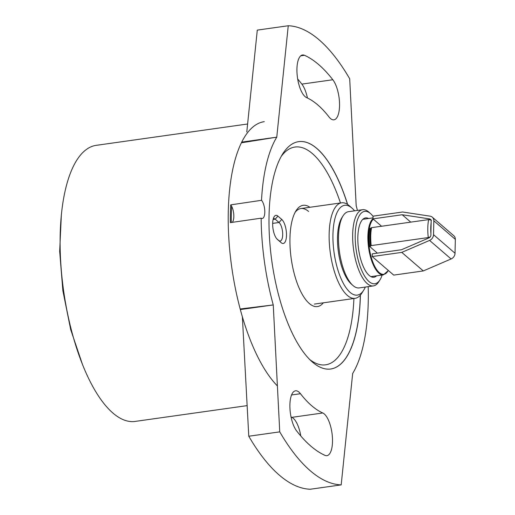 <?xml version="1.0" encoding="UTF-8"?>
<svg xmlns="http://www.w3.org/2000/svg" width="515" height="515" viewBox="0 0 515 515"><rect width="100%" height="100%" fill="white"/><g stroke="black" fill="none" stroke-linecap="round" stroke-linejoin="round"><path stroke-width="0.77" d="M365.315 287.055A45.339 17.092 -98 0 1 363.667 290.241A45.339 17.092 -98 0 1 345.565 287.055A45.339 17.092 -98 0 1 333.231 229.117A45.339 17.092 -98 0 1 352.106 208.221A45.339 17.092 -98 0 1 354.571 210.828M363.667 290.241L361.82 293.17A48.236 18.18 -98 0 1 355.08 298.34A48.236 18.18 -98 0 1 342.565 289.778A48.236 18.18 -98 0 1 329.13 237.428A48.236 18.18 -98 0 1 341.612 202.813A48.236 18.18 -98 0 1 349.518 205.916L352.106 208.221M240.19 308.981L273.253 304.932L279.748 431.866A231.531 87.28 82 0 0 341.188 484.885L310.217 489.25A231.531 87.28 82 0 1 248.777 436.231L279.748 431.866M241.934 142.076L276.767 137.164A134.479 50.695 82 0 0 261.517 200.309L230.714 204.861A134.067 50.534 -98 0 0 230.34 222.635L261.144 218.173A134.479 50.695 82 0 0 273.253 304.932L240.351 309.573M246.788 131.962L257.288 30.115L288.252 25.75L276.767 137.164L241.355 142.81M242.365 316.731L248.777 436.231M322.789 412.985A21.707 8.182 -98 0 1 324.296 413.976A21.707 8.182 -98 0 1 332.42 437.39A21.707 8.182 -98 0 1 326.903 455.659A21.707 8.182 -98 0 1 324.959 455.344A205.002 77.276 82 0 1 296.621 430.888A21.707 8.182 82 0 1 289.906 407.236A21.707 8.182 82 0 1 295.507 390.808A21.707 8.182 82 0 1 298.957 392.108A21.707 8.182 82 0 1 300.451 393.711A161.588 60.912 -98 0 0 322.789 412.985L291.818 417.35A21.707 8.182 82 0 1 293.325 418.341A21.707 8.182 82 0 1 300.792 435.986M288.252 25.75A231.531 87.28 -98 0 1 319.236 39.945A231.531 87.28 -98 0 1 349.691 78.769L356.187 205.704A134.479 50.695 82 0 1 357.442 210.423M304.487 55.292A205.002 77.276 -98 0 1 318.714 64.62A205.002 77.276 -98 0 1 332.825 79.748A21.707 8.182 82 0 1 339.54 103.399A21.707 8.182 82 0 1 333.939 119.828A21.707 8.182 82 0 1 328.988 116.924A161.588 60.912 82 0 0 317.871 105.002A161.588 60.912 82 0 0 306.65 97.65A21.707 8.182 -98 0 1 297.168 75.113A21.707 8.182 -98 0 1 302.537 54.976A21.707 8.182 -98 0 1 304.487 55.292L300.754 55.813M347.625 204.449A114.8 43.273 82 0 0 316.957 148.526A114.8 43.273 82 0 0 298.391 141.683A114.8 43.273 82 0 0 269.545 238.67A114.8 43.273 82 0 0 312.483 362.109A114.8 43.273 82 0 0 330.443 369.036A114.8 43.273 82 0 0 360.41 295.108M323.362 302.814A51.133 19.274 -98 0 1 309.303 303.502A51.133 19.274 -98 0 1 309.052 303.284A51.133 19.274 -98 0 1 291.213 258.633A51.133 19.274 -98 0 1 296.009 210.79A51.133 19.274 -98 0 1 309.895 207.288M276.851 238.876L278.654 240.434A9.65 3.637 82 0 0 280.192 241.014A9.65 3.637 82 0 0 282.645 232.896A9.65 3.637 82 0 0 279.033 222.486L275.19 219.178A9.65 3.637 82 0 0 273.658 218.598A9.65 3.637 82 0 0 273.304 218.695M277.9 216.107L281.744 219.422A12.54 4.725 -98 0 1 286.488 235.394A12.54 4.725 -98 0 1 281.254 242.752L277.411 239.443A12.54 4.725 -98 0 1 277.353 239.385A12.54 4.725 -98 0 1 272.976 228.435A12.54 4.725 -98 0 1 274.154 216.699A12.54 4.725 -98 0 1 277.9 216.107L275.19 219.178L273.105 219.467M308.582 211.446A48.236 18.18 82 0 0 295.101 212.367M297.683 79.014A205.002 77.276 82 0 1 301.854 84.112A21.707 8.182 -98 0 1 307.423 98.005M291.046 416.996A161.588 60.912 82 0 0 291.818 417.35M368.193 286.649A134.479 50.695 82 0 1 352.672 373.472L341.188 484.885M261.144 218.173A9.65 3.637 82 0 0 262.309 218.476A9.65 3.637 82 0 0 264.787 210.809A9.65 3.637 82 0 0 261.517 200.309M232.252 222.358A9.65 3.637 82 0 0 233.746 214.098A9.65 3.637 82 0 0 230.714 204.861M431.145 222.486A27.681 10.435 82 0 0 430.907 233.765M431.512 220.143L428.654 219.609A28.46 10.725 -98 0 0 428.28 237.557L430.167 236.964M371.585 227.656A28.46 10.725 82 0 0 371.212 245.603L369.609 246.44A27.012 10.184 -98 0 1 369.989 228.493L371.585 227.656L428.654 219.609M371.212 245.603L428.28 237.557L428.776 237.988M370.723 229.13L371.251 229.581M370.497 246.318A27.012 10.184 -98 0 1 370.871 228.37M377.373 253.135L369.609 246.44M381.557 226.246L372.995 218.862L402.196 214.742L429.304 218.862A2.897 2.459 130.8 0 1 430.411 219.364A2.897 2.459 130.8 0 1 431.171 221.18L430.881 235.072A2.897 2.459 130.8 0 1 428.905 237.93L401.462 249.743L372.261 253.856L372.21 256.547L393.711 275.107L423.285 270.935L401.777 252.382L372.21 256.547M410.758 222.132L402.196 214.742M432.297 217.169L453.805 235.728A5.787 4.925 130.8 0 1 455.331 239.359L433.83 220.806A5.787 4.925 -49.2 0 0 432.297 217.169A5.787 4.925 -49.2 0 0 430.096 216.171L402.627 212L373.053 216.165L372.995 218.862M455.331 239.359L455.041 253.258A5.787 4.925 130.8 0 1 451.089 258.968L423.285 270.935M451.089 258.968L429.587 240.415A5.787 4.925 -49.2 0 0 433.533 234.698L455.041 253.258M429.587 240.415L401.777 252.382M433.83 220.806L433.533 234.698M376.684 275.808A29.96 11.291 -98 0 1 371.193 276.761A29.96 11.291 -98 0 1 369.171 275.428A29.96 11.291 -98 0 1 358.26 246.614A29.96 11.291 -98 0 1 363.062 219.094A29.96 11.291 -98 0 1 368.605 218.495M373.047 216.326A36.565 13.783 82 0 0 370.646 213.706A36.565 13.783 82 0 0 370.465 213.545A36.565 13.783 82 0 0 355.202 235.001A36.565 13.783 82 0 0 369.043 281.57A36.565 13.783 82 0 0 379.973 279.845A36.565 13.783 82 0 0 382.136 275.042M379.973 279.845L378.744 281.802A38.49 14.51 -98 0 1 373.362 285.922A38.49 14.51 -98 0 1 367.234 283.611A38.49 14.51 -98 0 1 352.827 242.089A38.49 14.51 -98 0 1 362.612 209.695A38.49 14.51 -98 0 1 368.734 212A38.49 14.51 -98 0 1 368.927 212.167L370.646 213.706M362.612 209.695L348.455 211.691A38.49 14.51 82 0 0 343.074 215.811A38.49 14.51 82 0 0 339.462 251.829A38.49 14.51 82 0 0 352.891 285.445A38.49 14.51 82 0 0 353.078 285.613A38.49 14.51 82 0 0 359.206 287.917L373.362 285.922M351.346 284.061A36.565 13.783 -98 0 1 351.166 283.907A36.565 13.783 -98 0 1 338.413 251.977A36.565 13.783 -98 0 1 341.844 217.768L343.074 215.811M247.606 123.999L96.176 145.346A139.404 52.549 82 0 0 60.751 262.682A139.404 52.549 82 0 0 112.927 413.056A139.404 52.549 82 0 0 135.104 421.425L247.213 405.614M264.292 121.643A139.404 52.549 82 0 0 228.609 234.505A139.404 52.549 82 0 0 277.398 385.935M248.449 141.155A131.686 49.64 82 0 0 248.043 141.747M231.634 206.257A131.686 49.64 82 0 0 231.28 222.499M243.241 308.607A131.686 49.64 82 0 0 243.389 309.142M298.352 141.689A114.8 43.273 -98 0 1 316.88 148.539A114.8 43.273 -98 0 1 347.522 204.378M360.326 295.198A114.8 43.273 -98 0 1 330.405 369.036M309.747 359.547A109.978 41.458 82 0 0 353.921 298.5M340.454 202.974A109.978 41.458 82 0 0 312.438 153.637A109.978 41.458 82 0 0 281.119 156.528M244.258 309.019A35.696 30.366 -49.2 0 0 244.065 308.504M272.667 223.388L279.033 222.486L281.744 219.422M278.654 240.434L281.254 242.752M301.854 84.112L332.825 79.748M291.554 394.966L300.451 393.711M373.381 219.19A28.46 10.725 82 0 0 368.94 245.398A28.46 10.725 82 0 0 379.291 272.609A28.46 10.725 82 0 0 388.284 270.42M370.909 276.626L383.443 274.856A28.943 10.912 -98 0 1 378.834 273.117A28.943 10.912 -98 0 1 368.283 245.192A28.943 10.912 -98 0 1 373.002 218.643M430.592 219.969L429.304 218.862M341.612 202.813L300.908 208.549M355.08 298.34L314.375 304.082M82.368 364.144L70.697 329.606L62.888 290.821L59.669 251.391L61.343 214.974M244.355 309.006L244.149 308.498M383.443 274.856L388.374 270.504M362.824 219.306L373.015 217.871M351.166 283.907L352.891 285.445"/></g></svg>
